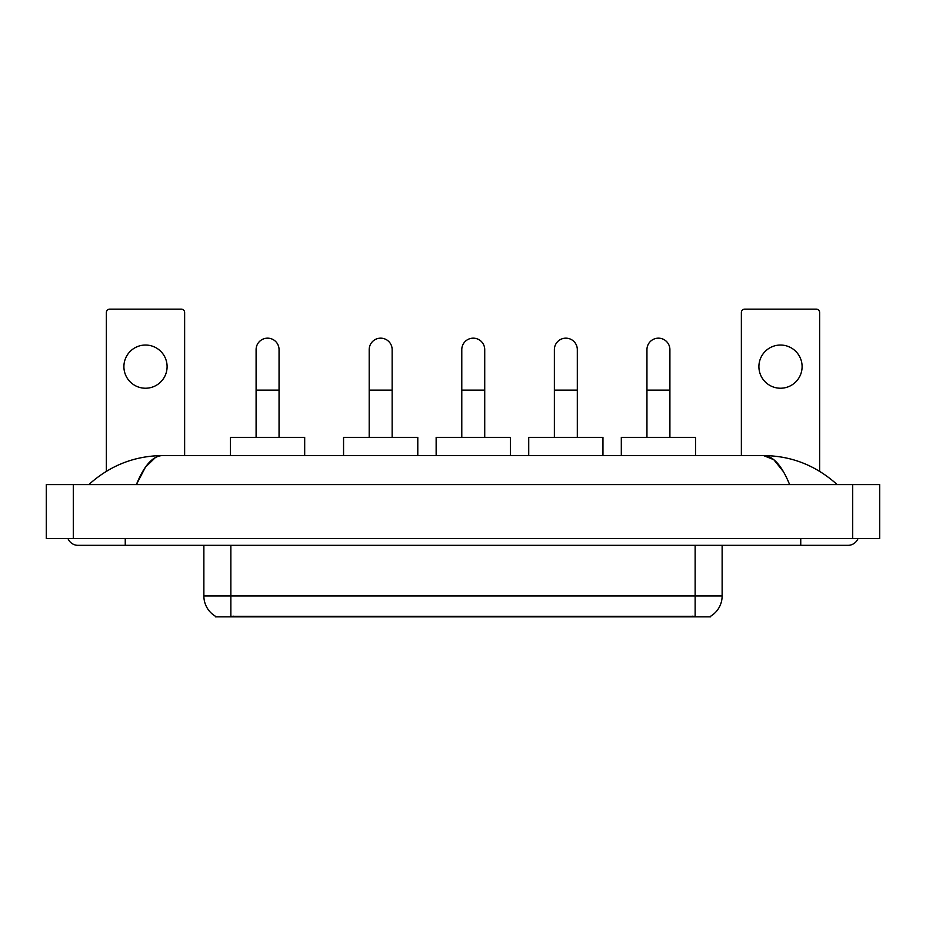 <?xml version="1.0" encoding="UTF-8"?>
<svg xmlns="http://www.w3.org/2000/svg" width="926" height="926" viewBox="0 0 926 926"><rect width="100%" height="100%" fill="white"/><g stroke="black" fill="none" stroke-linecap="round" stroke-linejoin="round"><path stroke-width="1.39" d="M710.659 616.195L710.659 616.855L215.341 616.855L215.341 616.195M215.538 616.311A23.613 23.613 0 0 1 203.87 595.939L230.863 595.939L230.863 616.311L695.137 616.311L695.137 595.939L722.13 595.939L722.13 545.333M203.87 595.939L203.87 545.333M710.462 616.311A23.613 23.613 0 0 0 722.13 595.939M145.498 345.039A21.599 21.599 0 0 0 123.899 366.638A21.599 21.599 0 0 0 145.498 388.225A21.599 21.599 0 0 0 167.097 366.638A21.599 21.599 0 0 0 145.498 345.039M184.633 455.58L184.633 312.513A3.368 3.368 0 0 0 181.264 309.145L109.731 309.145A3.368 3.368 0 0 0 106.363 312.513L106.363 471.299M256.097 437.361L256.097 349.634A11.471 11.471 0 0 1 267.568 338.164A11.471 11.471 0 0 1 279.05 349.634A11.471 11.471 0 0 0 267.568 338.164M279.05 437.361L279.05 349.634M304.689 455.58L304.689 437.361L230.458 437.361L230.458 455.58M369.196 437.361L369.196 349.634A11.471 11.471 0 0 1 380.667 338.164A11.471 11.471 0 0 1 392.149 349.634A11.471 11.471 0 0 0 380.667 338.164M392.149 437.361L392.149 349.634M417.788 455.58L417.788 437.361L343.558 437.361L343.558 455.58M461.785 437.361L461.785 349.634A11.471 11.471 0 0 1 473.255 338.164A11.471 11.471 0 0 1 484.726 349.634A11.471 11.471 0 0 0 473.255 338.164M484.726 437.361L484.726 349.634M510.376 455.58L510.376 437.361L436.146 437.361L436.146 455.58M554.373 437.361L554.373 349.634A11.471 11.471 0 0 1 565.844 338.164A11.471 11.471 0 0 1 577.315 349.634A11.471 11.471 0 0 0 565.844 338.164M577.315 437.361L577.315 349.634M602.953 455.58L602.953 437.361L528.723 437.361L528.723 455.58M646.95 437.361L646.95 349.634A11.471 11.471 0 0 1 658.432 338.164A11.471 11.471 0 0 1 669.903 349.634A11.471 11.471 0 0 0 658.432 338.164M669.903 437.361L669.903 349.634M695.542 455.58L695.542 437.361L621.311 437.361L621.311 455.58M780.502 345.039A21.599 21.599 0 0 0 758.903 366.638A21.599 21.599 0 0 0 780.502 388.225A21.599 21.599 0 0 0 802.101 366.638A21.599 21.599 0 0 0 780.502 345.039M819.637 471.299L819.637 312.513A3.368 3.368 0 0 0 816.269 309.145L744.736 309.145A3.368 3.368 0 0 0 741.367 312.513L741.367 455.58M125.253 538.585L125.253 545.333L847.985 545.333A10.799 10.799 0 0 0 857.997 538.585A10.799 10.799 0 0 1 847.985 545.333A10.799 10.799 0 0 0 857.997 538.585A10.799 10.799 0 0 1 847.985 545.333M68.003 538.585A10.799 10.799 0 0 0 78.016 545.333A10.799 10.799 0 0 1 68.003 538.585A10.799 10.799 0 0 0 78.016 545.333L125.253 545.333M789.623 484.599C781.88 465.535 773.187 455.87 763.533 455.58L162.467 455.58C152.813 455.87 144.12 465.535 136.377 484.599L145.463 467.144L155.452 457.479M73.293 484.599L879.7 484.599L879.7 538.585L46.3 538.585L46.3 484.599L73.293 484.599L73.293 538.585M879.7 484.599L879.7 538.585M834.893 482.515L837.185 484.599C815.945 465.465 791.394 455.789 763.533 455.58L773.812 459.69L783.442 471.704M91.107 482.515L88.815 484.599C109.951 465.512 134.501 455.835 162.467 455.58M692.44 616.855L692.44 616.195M233.56 616.855L233.56 616.195M230.863 545.333L230.863 595.939L695.137 595.939L695.137 545.333M256.097 390.124L279.05 390.124M369.196 390.124L392.149 390.124M461.785 390.124L484.726 390.124M554.373 390.124L577.315 390.124M646.95 390.124L669.903 390.124M800.747 538.585L800.747 545.333M852.707 484.599L852.707 538.585"/></g></svg>

